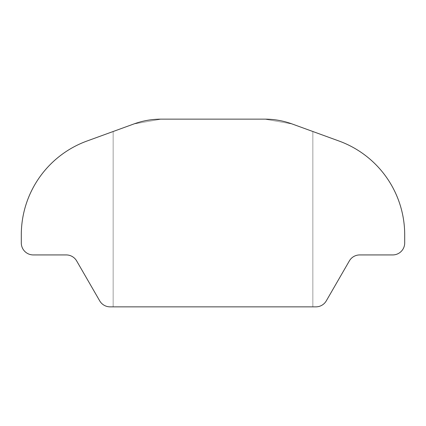 <?xml version="1.0" encoding="UTF-8"?>
<svg xmlns="http://www.w3.org/2000/svg" width="426" height="426" viewBox="0 0 426 426"><rect width="100%" height="100%" fill="white"/><g stroke="black" fill="none" stroke-linecap="round" stroke-linejoin="round"><path stroke-width="0.32" stroke-dasharray="2.13 1.6" d="M312.844 306.853L312.844 131.501L292.13 123.966L264.812 119.147L161.188 119.147L133.87 123.966L113.156 131.501L113.156 306.853L312.844 306.853L113.156 306.853L312.844 306.853L113.156 306.853L312.844 306.853L312.844 131.501L292.13 123.966L264.812 119.147L161.188 119.147L264.812 119.147L161.188 119.147L264.812 119.147L161.188 119.147L133.87 123.966L86.995 141.022A99.844 99.844 0 0 0 21.3 234.848A99.844 99.844 0 0 1 86.995 141.022L133.87 123.966L113.156 131.501L133.87 123.966L113.156 131.501L133.87 123.966L161.188 119.147A79.875 79.875 0 0 0 133.87 123.966L161.188 119.147L133.87 123.966L113.156 131.501L113.156 306.853L312.844 306.853L113.156 306.853L113.156 131.501L133.87 123.966A79.875 79.875 0 0 1 161.188 119.147L133.87 123.966L161.188 119.147L264.812 119.147L292.13 123.966L312.844 131.501L292.13 123.966A79.875 79.875 0 0 0 264.812 119.147L292.13 123.966L264.812 119.147L161.188 119.147L264.812 119.147A79.875 79.875 0 0 1 292.13 123.966L264.812 119.147L292.13 123.966L339.005 141.022L292.13 123.966L312.844 131.501L312.844 306.853L113.156 306.853L113.156 131.501L133.87 123.966L161.188 119.147L264.812 119.147L292.13 123.966L312.844 131.501L312.844 306.853M21.3 242.953A11.981 11.981 0 0 0 33.281 254.934L66.28 254.934A11.981 11.981 0 0 1 76.653 260.925L99.711 300.863A11.981 11.981 0 0 0 110.089 306.853L315.911 306.853A11.981 11.981 0 0 0 326.289 300.863L349.347 260.925A11.981 11.981 0 0 1 359.72 254.934L392.719 254.934L359.72 254.934A11.981 11.981 0 0 0 349.347 260.925L326.289 300.863A11.981 11.981 0 0 1 315.911 306.853L110.089 306.853A11.981 11.981 0 0 1 99.711 300.863L76.653 260.925A11.981 11.981 0 0 0 66.28 254.934L33.281 254.934A11.981 11.981 0 0 1 21.3 242.953M404.7 234.848A99.844 99.844 0 0 0 339.005 141.022A99.844 99.844 0 0 1 404.7 234.848M404.7 242.953A11.981 11.981 0 0 1 392.719 254.934A11.981 11.981 0 0 0 404.7 242.953"/><path stroke-width="0.64" d="M264.812 119.147A79.875 79.875 0 0 1 292.13 123.966L339.005 141.022A99.844 99.844 0 0 1 404.7 234.848A99.844 99.844 0 0 0 339.005 141.022L292.13 123.966A79.875 79.875 0 0 0 264.812 119.147L161.188 119.147L264.812 119.147M86.995 141.022L133.87 123.966A79.875 79.875 0 0 1 161.188 119.147A79.875 79.875 0 0 0 133.87 123.966L86.995 141.022A99.844 99.844 0 0 0 21.3 234.848A99.844 99.844 0 0 1 86.995 141.022M33.281 254.934A11.981 11.981 0 0 1 21.3 242.953A11.981 11.981 0 0 0 33.281 254.934L66.28 254.934L33.281 254.934M76.653 260.925A11.981 11.981 0 0 0 66.28 254.934A11.981 11.981 0 0 1 76.653 260.925L99.711 300.863L76.653 260.925M110.089 306.853A11.981 11.981 0 0 1 99.711 300.863A11.981 11.981 0 0 0 110.089 306.853L315.911 306.853L110.089 306.853M326.289 300.863A11.981 11.981 0 0 1 315.911 306.853A11.981 11.981 0 0 0 326.289 300.863L349.347 260.925L326.289 300.863M359.72 254.934A11.981 11.981 0 0 0 349.347 260.925A11.981 11.981 0 0 1 359.72 254.934L392.719 254.934L359.72 254.934M392.719 254.934A11.981 11.981 0 0 0 404.7 242.953L404.7 234.848L404.7 242.953A11.981 11.981 0 0 1 392.719 254.934M21.3 234.848L21.3 242.953L21.3 234.848"/></g></svg>
